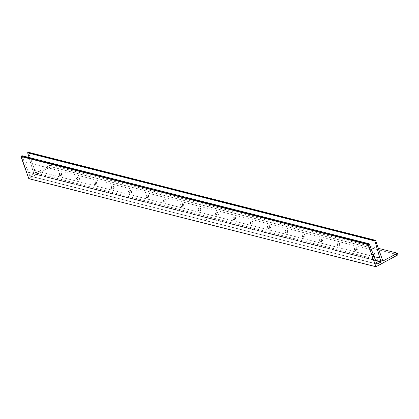 <?xml version="1.0" encoding="UTF-8"?>
<svg xmlns="http://www.w3.org/2000/svg" width="419" height="419" viewBox="0 0 419 419"><rect width="100%" height="100%" fill="white"/><g stroke="black" fill="none" stroke-linecap="round" stroke-linejoin="round"><path stroke-width="0.31" stroke-dasharray="2.1 1.57" d="M62.049 174.477A1.367 0.44 -19.5 0 0 60.525 174.765A1.367 0.44 -19.5 0 0 59.666 175.53A1.367 0.44 -19.5 0 0 59.859 175.661L59.283 174.037A1.367 0.44 160.5 0 1 59.089 173.901A1.367 0.44 160.5 0 1 59.948 173.141A1.367 0.44 160.5 0 1 61.478 172.853L62.222 174.775L61.179 175.461L59.744 175.619L60.488 174.781L62.049 174.477L61.478 172.853L60.158 173.057L59.116 173.738L59.44 174.058L60.603 173.833L61.567 173.262L61.478 172.853A1.367 0.44 160.5 0 1 61.666 172.989A1.367 0.44 160.5 0 1 60.813 173.749A1.367 0.44 160.5 0 1 59.283 174.037L59.859 175.661A1.367 0.44 -19.5 0 0 61.389 175.372A1.367 0.44 -19.5 0 0 62.242 174.613A1.367 0.44 -19.5 0 0 62.049 174.477M79.411 178.882A1.367 0.44 -19.5 0 0 77.882 179.17A1.367 0.44 -19.5 0 0 77.023 179.929A1.367 0.44 -19.5 0 0 77.216 180.065L76.64 178.442A1.367 0.44 160.5 0 1 76.447 178.305A1.367 0.44 160.5 0 1 77.306 177.546A1.367 0.44 160.5 0 1 78.835 177.258L79.579 179.18L78.536 179.866L77.101 180.023L77.845 179.185L79.411 178.882L78.835 177.258L77.515 177.457L76.473 178.143L76.797 178.463L77.96 178.237L78.924 177.666L78.835 177.258A1.367 0.44 160.5 0 1 79.023 177.394A1.367 0.44 160.5 0 1 78.17 178.154A1.367 0.44 160.5 0 1 76.64 178.442L77.216 180.065A1.367 0.44 -19.5 0 0 78.746 179.777A1.367 0.44 -19.5 0 0 79.6 179.018A1.367 0.44 -19.5 0 0 79.411 178.882M96.768 183.286A1.367 0.44 -19.5 0 0 95.239 183.574A1.367 0.44 -19.5 0 0 94.38 184.334A1.367 0.44 -19.5 0 0 94.574 184.47L93.997 182.846A1.367 0.44 160.5 0 1 93.804 182.71A1.367 0.44 160.5 0 1 94.663 181.951A1.367 0.44 160.5 0 1 96.192 181.663L96.936 183.585L95.637 184.355L94.458 184.423L94.977 183.7L96.768 183.286L96.192 181.663L94.872 181.862L93.83 182.548L94.155 182.867L95.317 182.642L96.281 182.071L96.192 181.663A1.367 0.44 160.5 0 1 96.386 181.799A1.367 0.44 160.5 0 1 95.527 182.558A1.367 0.44 160.5 0 1 93.997 182.846L94.574 184.47A1.367 0.44 -19.5 0 0 96.103 184.182A1.367 0.44 -19.5 0 0 96.957 183.422A1.367 0.44 -19.5 0 0 96.768 183.286M114.125 187.691A1.367 0.44 -19.5 0 0 112.596 187.979A1.367 0.44 -19.5 0 0 111.737 188.739A1.367 0.44 -19.5 0 0 111.931 188.875L111.354 187.251A1.367 0.44 160.5 0 1 111.166 187.115A1.367 0.44 160.5 0 1 112.02 186.35A1.367 0.44 160.5 0 1 113.549 186.062L114.293 187.99L112.994 188.76L111.815 188.828L112.334 188.105L114.125 187.691L113.549 186.062L112.229 186.266L111.187 186.953L111.512 187.272L112.674 187.047L113.638 186.476L113.549 186.062A1.367 0.44 160.5 0 1 113.743 186.198A1.367 0.44 160.5 0 1 112.884 186.963A1.367 0.44 160.5 0 1 111.354 187.251L111.931 188.875A1.367 0.44 -19.5 0 0 113.46 188.587A1.367 0.44 -19.5 0 0 114.314 187.827A1.367 0.44 -19.5 0 0 114.125 187.691M131.482 192.096A1.367 0.44 -19.5 0 0 129.953 192.384A1.367 0.44 -19.5 0 0 129.094 193.143A1.367 0.44 -19.5 0 0 129.288 193.279L128.712 191.651A1.367 0.44 160.5 0 1 128.523 191.514A1.367 0.44 160.5 0 1 129.377 190.755A1.367 0.44 160.5 0 1 130.906 190.467L131.65 192.394L130.356 193.164L129.178 193.232L129.691 192.51L131.482 192.096L130.906 190.467L129.586 190.671L128.544 191.357L128.869 191.677L130.031 191.452L130.995 190.875L130.906 190.467A1.367 0.44 160.5 0 1 131.1 190.603A1.367 0.44 160.5 0 1 130.241 191.363A1.367 0.44 160.5 0 1 128.712 191.651L129.288 193.279A1.367 0.44 -19.5 0 0 130.817 192.991A1.367 0.44 -19.5 0 0 131.676 192.232A1.367 0.44 -19.5 0 0 131.482 192.096M148.839 196.501A1.367 0.44 -19.5 0 0 147.31 196.789A1.367 0.44 -19.5 0 0 146.456 197.548A1.367 0.44 -19.5 0 0 146.645 197.684L146.069 196.055A1.367 0.44 160.5 0 1 145.88 195.919A1.367 0.44 160.5 0 1 146.734 195.16A1.367 0.44 160.5 0 1 148.263 194.872L149.007 196.794L147.965 197.48L146.535 197.637L147.048 196.914L148.839 196.501L148.263 194.872L146.943 195.076L145.901 195.757L146.226 196.082L147.388 195.856L148.352 195.28L148.263 194.872A1.367 0.44 160.5 0 1 148.457 195.008A1.367 0.44 160.5 0 1 147.598 195.767A1.367 0.44 160.5 0 1 146.069 196.055L146.645 197.684A1.367 0.44 -19.5 0 0 148.174 197.396A1.367 0.44 -19.5 0 0 149.033 196.631A1.367 0.44 -19.5 0 0 148.839 196.501M166.196 200.9A1.367 0.44 -19.5 0 0 164.667 201.188A1.367 0.44 -19.5 0 0 163.813 201.953A1.367 0.44 -19.5 0 0 164.002 202.089L163.431 200.46A1.367 0.44 160.5 0 1 163.237 200.324A1.367 0.44 160.5 0 1 164.091 199.564A1.367 0.44 160.5 0 1 165.62 199.276L166.364 201.199L165.322 201.885L163.892 202.042L164.63 201.204L166.196 200.9L165.62 199.276L164.3 199.481L163.258 200.162L163.583 200.481L164.746 200.256L165.709 199.685L165.62 199.276A1.367 0.44 160.5 0 1 165.814 199.413A1.367 0.44 160.5 0 1 164.955 200.172A1.367 0.44 160.5 0 1 163.431 200.46L164.002 202.089A1.367 0.44 -19.5 0 0 165.531 201.796A1.367 0.44 -19.5 0 0 166.39 201.036A1.367 0.44 -19.5 0 0 166.196 200.9M183.553 205.305A1.367 0.44 -19.5 0 0 182.024 205.593A1.367 0.44 -19.5 0 0 181.17 206.352A1.367 0.44 -19.5 0 0 181.364 206.488L180.788 204.865A1.367 0.44 160.5 0 1 180.594 204.729A1.367 0.44 160.5 0 1 181.448 203.969A1.367 0.44 160.5 0 1 182.977 203.681L183.721 205.603L182.679 206.289L181.249 206.447L181.993 205.609L183.553 205.305L182.977 203.681L181.657 203.88L180.615 204.566L180.945 204.886L182.103 204.661L183.066 204.09L182.977 203.681A1.367 0.44 160.5 0 1 183.171 203.817A1.367 0.44 160.5 0 1 182.312 204.577A1.367 0.44 160.5 0 1 180.788 204.865L181.364 206.488A1.367 0.44 -19.5 0 0 182.888 206.2A1.367 0.44 -19.5 0 0 183.747 205.441A1.367 0.44 -19.5 0 0 183.553 205.305M200.911 209.71A1.367 0.44 -19.5 0 0 199.381 209.998A1.367 0.44 -19.5 0 0 198.527 210.757A1.367 0.44 -19.5 0 0 198.721 210.893L198.145 209.27A1.367 0.44 160.5 0 1 197.951 209.133A1.367 0.44 160.5 0 1 198.805 208.374A1.367 0.44 160.5 0 1 200.334 208.086L201.078 210.008L199.784 210.778L198.606 210.846L199.119 210.123L200.911 209.71L200.334 208.086L199.015 208.285L197.972 208.971L198.302 209.291L199.46 209.065L200.423 208.494L200.334 208.086A1.367 0.44 160.5 0 1 200.528 208.222A1.367 0.44 160.5 0 1 199.669 208.981A1.367 0.44 160.5 0 1 198.145 209.27L198.721 210.893A1.367 0.44 -19.5 0 0 200.245 210.605A1.367 0.44 -19.5 0 0 201.104 209.846A1.367 0.44 -19.5 0 0 200.911 209.71M218.268 214.114A1.367 0.44 -19.5 0 0 216.738 214.402A1.367 0.44 -19.5 0 0 215.885 215.162A1.367 0.44 -19.5 0 0 216.078 215.298L215.502 213.674A1.367 0.44 160.5 0 1 215.308 213.538A1.367 0.44 160.5 0 1 216.162 212.773A1.367 0.44 160.5 0 1 217.691 212.485L218.44 214.413L217.142 215.183L215.963 215.251L216.476 214.528L218.268 214.114L217.691 212.485L216.377 212.69L215.329 213.376L215.659 213.695L216.817 213.47L217.78 212.899L217.691 212.485A1.367 0.44 160.5 0 1 217.885 212.622A1.367 0.44 160.5 0 1 217.026 213.386A1.367 0.44 160.5 0 1 215.502 213.674L216.078 215.298A1.367 0.44 -19.5 0 0 217.602 215.01A1.367 0.44 -19.5 0 0 218.461 214.25A1.367 0.44 -19.5 0 0 218.268 214.114M235.625 218.519A1.367 0.44 -19.5 0 0 234.095 218.807A1.367 0.44 -19.5 0 0 233.242 219.566A1.367 0.44 -19.5 0 0 233.435 219.703L232.859 218.074A1.367 0.44 160.5 0 1 232.665 217.938A1.367 0.44 160.5 0 1 233.524 217.178A1.367 0.44 160.5 0 1 235.049 216.89L235.797 218.818L234.499 219.587L233.32 219.656L233.833 218.933L235.625 218.519L235.049 216.89L233.734 217.094L232.686 217.78L233.016 218.1L234.174 217.875L235.138 217.299L235.049 216.89A1.367 0.44 160.5 0 1 235.242 217.026A1.367 0.44 160.5 0 1 234.383 217.786A1.367 0.44 160.5 0 1 232.859 218.074L233.435 219.703A1.367 0.44 -19.5 0 0 234.959 219.415A1.367 0.44 -19.5 0 0 235.818 218.655A1.367 0.44 -19.5 0 0 235.625 218.519M252.982 222.924A1.367 0.44 -19.5 0 0 251.458 223.212A1.367 0.44 -19.5 0 0 250.599 223.971A1.367 0.44 -19.5 0 0 250.792 224.107L250.216 222.479A1.367 0.44 160.5 0 1 250.023 222.342A1.367 0.44 160.5 0 1 250.881 221.583A1.367 0.44 160.5 0 1 252.406 221.295L253.155 223.217L252.107 223.903L250.677 224.06L251.191 223.337L252.982 222.924L252.406 221.295L251.091 221.499L250.043 222.18L250.373 222.505L251.531 222.28L252.495 221.703L252.406 221.295A1.367 0.44 160.5 0 1 252.599 221.431A1.367 0.44 160.5 0 1 251.746 222.19A1.367 0.44 160.5 0 1 250.216 222.479L250.792 224.107A1.367 0.44 -19.5 0 0 252.317 223.819A1.367 0.44 -19.5 0 0 253.176 223.055A1.367 0.44 -19.5 0 0 252.982 222.924M270.339 227.323A1.367 0.44 -19.5 0 0 268.815 227.611A1.367 0.44 -19.5 0 0 267.956 228.376A1.367 0.44 -19.5 0 0 268.15 228.512L267.573 226.883A1.367 0.44 160.5 0 1 267.38 226.747A1.367 0.44 160.5 0 1 268.239 225.988A1.367 0.44 160.5 0 1 269.763 225.7L270.512 227.622L269.464 228.308L268.034 228.465L268.778 227.627L270.339 227.323L269.763 225.7L268.448 225.904L267.401 226.585L267.731 226.909L268.893 226.679L269.857 226.108L269.763 225.7A1.367 0.44 160.5 0 1 269.956 225.836A1.367 0.44 160.5 0 1 269.103 226.595A1.367 0.44 160.5 0 1 267.573 226.883L268.15 228.512A1.367 0.44 -19.5 0 0 269.679 228.224A1.367 0.44 -19.5 0 0 270.533 227.459A1.367 0.44 -19.5 0 0 270.339 227.323M287.696 231.728A1.367 0.44 -19.5 0 0 286.172 232.016A1.367 0.44 -19.5 0 0 285.313 232.775A1.367 0.44 -19.5 0 0 285.507 232.912L284.93 231.288A1.367 0.44 160.5 0 1 284.737 231.152A1.367 0.44 160.5 0 1 285.596 230.392A1.367 0.44 160.5 0 1 287.12 230.104L287.869 232.026L286.826 232.713L285.391 232.87L286.135 232.032L287.696 231.728L287.12 230.104L285.805 230.309L284.763 230.989L285.088 231.309L286.25 231.084L287.214 230.513L287.12 230.104A1.367 0.44 160.5 0 1 287.314 230.241A1.367 0.44 160.5 0 1 286.46 231A1.367 0.44 160.5 0 1 284.93 231.288L285.507 232.912A1.367 0.44 -19.5 0 0 287.036 232.624A1.367 0.44 -19.5 0 0 287.89 231.864A1.367 0.44 -19.5 0 0 287.696 231.728M305.053 236.133A1.367 0.44 -19.5 0 0 303.529 236.421A1.367 0.44 -19.5 0 0 302.67 237.18A1.367 0.44 -19.5 0 0 302.864 237.316L302.288 235.693A1.367 0.44 160.5 0 1 302.094 235.557A1.367 0.44 160.5 0 1 302.953 234.797A1.367 0.44 160.5 0 1 304.477 234.509L305.226 236.431L303.927 237.201L302.748 237.269L303.267 236.546L305.053 236.133L304.477 234.509L303.162 234.708L302.12 235.394L302.445 235.714L303.607 235.488L304.571 234.918L304.477 234.509A1.367 0.44 160.5 0 1 304.671 234.645A1.367 0.44 160.5 0 1 303.817 235.405A1.367 0.44 160.5 0 1 302.288 235.693L302.864 237.316A1.367 0.44 -19.5 0 0 304.393 237.028A1.367 0.44 -19.5 0 0 305.247 236.269A1.367 0.44 -19.5 0 0 305.053 236.133M322.41 240.537A1.367 0.44 -19.5 0 0 320.886 240.825A1.367 0.44 -19.5 0 0 320.027 241.585A1.367 0.44 -19.5 0 0 320.221 241.721L319.645 240.097A1.367 0.44 160.5 0 1 319.451 239.961A1.367 0.44 160.5 0 1 320.31 239.197A1.367 0.44 160.5 0 1 321.834 238.909L322.583 240.836L321.284 241.606L320.106 241.674L320.624 240.951L322.41 240.537L321.834 238.909L320.519 239.113L319.477 239.799L319.802 240.118L320.964 239.893L321.928 239.322L321.834 238.909A1.367 0.44 160.5 0 1 322.028 239.045A1.367 0.44 160.5 0 1 321.174 239.809A1.367 0.44 160.5 0 1 319.645 240.097L320.221 241.721A1.367 0.44 -19.5 0 0 321.75 241.433A1.367 0.44 -19.5 0 0 322.604 240.674A1.367 0.44 -19.5 0 0 322.41 240.537M339.767 244.942A1.367 0.44 -19.5 0 0 338.243 245.23A1.367 0.44 -19.5 0 0 337.384 245.99A1.367 0.44 -19.5 0 0 337.578 246.126L337.002 244.497A1.367 0.44 160.5 0 1 336.808 244.366A1.367 0.44 160.5 0 1 337.667 243.601A1.367 0.44 160.5 0 1 339.196 243.313L339.94 245.241L338.641 246.011L337.463 246.079L337.981 245.356L339.767 244.942L339.196 243.313L337.876 243.518L336.834 244.204L337.159 244.523L338.322 244.298L339.285 243.727L339.196 243.313A1.367 0.44 160.5 0 1 339.385 243.449A1.367 0.44 160.5 0 1 338.531 244.209A1.367 0.44 160.5 0 1 337.002 244.497L337.578 246.126A1.367 0.44 -19.5 0 0 339.107 245.838A1.367 0.44 -19.5 0 0 339.961 245.078A1.367 0.44 -19.5 0 0 339.767 244.942M357.129 249.347A1.367 0.44 -19.5 0 0 355.6 249.635A1.367 0.44 -19.5 0 0 354.741 250.394A1.367 0.44 -19.5 0 0 354.935 250.531L354.359 248.902A1.367 0.44 160.5 0 1 354.165 248.766A1.367 0.44 160.5 0 1 355.024 248.006A1.367 0.44 160.5 0 1 356.553 247.718L357.297 249.64L356.255 250.326L354.82 250.483L355.338 249.761L357.129 249.347L356.553 247.718L355.233 247.922L354.191 248.603L354.516 248.928L355.679 248.703L356.642 248.127L356.553 247.718A1.367 0.44 160.5 0 1 356.742 247.854A1.367 0.44 160.5 0 1 355.888 248.614A1.367 0.44 160.5 0 1 354.359 248.902L354.935 250.531A1.367 0.44 -19.5 0 0 356.464 250.243A1.367 0.44 -19.5 0 0 357.318 249.483A1.367 0.44 -19.5 0 0 357.129 249.347M374.486 253.746A1.367 0.44 -19.5 0 0 372.957 254.034A1.367 0.44 -19.5 0 0 372.098 254.799A1.367 0.44 -19.5 0 0 372.292 254.935L371.716 253.306A1.367 0.44 160.5 0 1 371.522 253.17A1.367 0.44 160.5 0 1 372.381 252.411A1.367 0.44 160.5 0 1 373.91 252.123L374.654 254.045L373.612 254.731L372.177 254.888L372.92 254.05L374.486 253.746L373.91 252.123L372.591 252.327L371.548 253.008L371.873 253.333L373.036 253.102L373.999 252.531L373.91 252.123A1.367 0.44 160.5 0 1 374.104 252.259A1.367 0.44 160.5 0 1 373.245 253.018A1.367 0.44 160.5 0 1 371.716 253.306L372.292 254.935A1.367 0.44 -19.5 0 0 373.821 254.647A1.367 0.44 -19.5 0 0 374.675 253.883A1.367 0.44 -19.5 0 0 374.486 253.746M374.879 240.962L27.754 152.888M33.892 173.974L375.78 260.723L33.892 173.974L29.089 157.507L32.692 169.978L374.104 256.601L32.692 169.978L34.002 173.676L375.654 260.356L34.002 173.676L30.058 176.048L33.892 173.974M376.974 264.07L30.058 176.048L376.974 264.07M204.744 219.037L205.059 218.928L204.744 219.037M205.42 219.237L204.933 219.085L205.415 219.226M206.792 219.367L206.447 219.415L206.792 219.367M204.456 218.776L204.084 218.891L204.456 218.776M398.05 254.794L50.903 166.72L28.806 178.662L50.903 166.72L398.05 254.794M378.352 248.32L50.327 165.091L50.903 166.72L50.327 165.091L378.352 248.32M382.866 261.068L35.72 172.989L50.327 165.091L35.72 172.989L382.866 261.068M28.377 152.259L35.72 172.989L28.377 152.259M29.801 175.943L376.953 264.022L29.801 175.943L28.492 172.246L29.801 175.943M375.644 260.325L28.492 172.246L375.644 260.325M371.318 249.839L24.171 161.76L28.492 172.246L24.171 161.76L371.318 249.839M369.259 244.015L22.107 155.936L24.171 161.76L22.113 155.768L369.259 244.015M204.75 219.058L205.064 218.948L204.75 219.058M204.477 218.797L204.084 218.891L204.477 218.797M59.666 175.53L59.089 173.901M77.023 179.929L76.447 178.305M94.38 184.334L93.804 182.71M111.737 188.739L111.166 187.115M129.094 193.143L128.523 191.514M146.456 197.548L145.88 195.919M163.813 201.953L163.237 200.324M181.17 206.352L180.594 204.729M198.527 210.757L197.951 209.133M215.885 215.162L215.308 213.538M233.242 219.566L232.665 217.938M250.599 223.971L250.023 222.342M267.956 228.376L267.38 226.747M285.313 232.775L284.737 231.152M302.67 237.18L302.094 235.557M320.027 241.585L319.451 239.961M337.384 245.99L336.808 244.366M354.741 250.394L354.165 248.766M372.098 254.799L371.522 253.17M29.932 176.069L377.079 264.143M374.675 253.883L374.104 252.259M357.318 249.483L356.742 247.854M339.961 245.078L339.385 243.449M322.604 240.674L322.028 239.045M305.247 236.269L304.671 234.645M287.89 231.864L287.314 230.241M270.533 227.459L269.956 225.836M253.176 223.055L252.599 221.431M235.818 218.655L235.242 217.026M218.461 214.25L217.885 212.622M201.104 209.846L200.528 208.222M183.747 205.441L183.171 203.817M166.39 201.036L165.814 199.413M149.033 196.631L148.457 195.008M131.676 192.232L131.1 190.603M114.314 187.827L113.743 186.198M96.957 183.422L96.386 181.799M79.6 179.018L79.023 177.394M62.242 174.613L61.666 172.989"/><path stroke-width="0.63" d="M27.754 152.888L374.9 240.967L27.659 152.804L29.089 157.507L27.722 152.877L374.89 240.962M375.78 260.723L381.039 262.053L376.974 264.07L369.186 243.795L376.995 264.09L381.039 262.053L375.78 260.723M369.191 243.795L22.045 155.716L20.966 156.512L368.112 244.586L375.958 266.741L28.806 178.662L20.966 156.512L368.112 244.586L368.222 244.287L21.076 156.208L21.961 155.732L369.191 243.795L368.222 244.287L21.076 156.208L28.806 178.662L375.958 266.741L398.05 254.794L397.474 253.17L378.352 248.32L397.474 253.17L382.866 261.068L375.529 240.338L28.377 152.259L375.529 240.338L374.879 240.689L27.727 152.61L28.377 152.259L27.659 152.804L374.806 240.883L27.722 152.877M374.9 240.967L379.844 258.052L374.104 256.601L379.844 258.052L381.154 261.755L375.654 260.356L381.154 261.755L381.039 262.053L374.9 240.967M22.039 155.716L369.108 243.806L368.112 244.586L375.958 266.741L398.05 254.794L397.474 253.17L382.866 261.068L375.529 240.338L374.869 240.956"/></g></svg>
